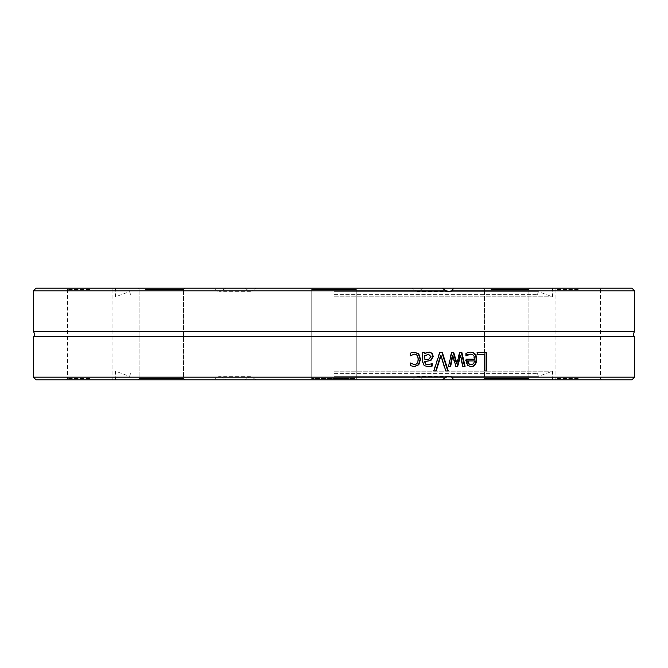 <?xml version="1.0" encoding="UTF-8"?>
<svg xmlns="http://www.w3.org/2000/svg" width="668" height="668" viewBox="0 0 668 668"><rect width="100%" height="100%" fill="white"/><g stroke="black" fill="none" stroke-linecap="round" stroke-linejoin="round"><path stroke-width="0.5" stroke-dasharray="3.34 2.5" d="M634.6 290.83L221.609 290.83L225.876 288.184L631.953 288.184M225.876 288.184L256.295 288.184L250.383 291.357L244.546 288.184L214.136 288.184L216.332 290.83L218.962 291.357L221.609 290.83M33.4 331.42L634.6 331.42M216.332 290.83L33.4 290.83M36.047 288.184L214.136 288.184M33.4 377.169L216.332 377.169L214.136 379.816L36.047 379.816M33.4 336.58L634.6 336.58M631.953 379.816L225.876 379.816L221.609 377.169L634.6 377.169M221.609 377.169L218.962 376.643L216.332 377.169M442.124 379.816L423.454 379.816L417.617 376.643L411.705 379.816L442.124 379.816M436.212 370.965L433.415 370.965A2844.72 920.763 -70 0 0 439.385 352.428L442.333 352.428M448.27 370.965L445.322 370.965A3011.369 1040.343 -109.6 0 0 440.563 355.568M433.415 370.965L433.849 370.965M445.322 370.965L445.815 370.965M439.385 352.428L439.853 352.428M486.763 370.965L483.966 370.965L483.966 354.616L476.785 354.616L476.785 352.428L486.763 352.428M476.785 352.428L477.411 352.428M476.785 354.616L477.411 354.616M483.966 354.616L484.634 354.616M483.966 370.965L484.634 370.965M470.539 364.803L472.994 363.709L474.004 360.929L467.491 360.929M474.004 360.929L474.622 360.929M472.994 363.709L473.612 363.709M466.264 355.459L465.688 355.835L465.688 353.28L470.205 352.111M470.715 366.724L466.84 365.179L465.454 359.142L474.004 359.142C473.921 355.869 472.568 354.199 469.938 354.149M469.913 352.111L470.514 352.111M465.688 353.28L466.264 353.28M474.004 359.142L474.622 359.142M465.454 359.142L466.039 359.142M466.84 365.179L467.425 365.179M470.422 366.724L471.024 366.724M450.683 366.34L448.003 366.34A4987.346 1868.104 -74.7 0 0 451.242 352.428L453.747 352.428M457.68 366.34L455.367 366.34A3365.334 1286.167 -108.8 0 0 452.286 355.568M465.095 366.34L462.331 366.34A6070.366 2516.064 -104.1 0 0 460.11 355.568M456.311 363.15A3339.733 1318.674 -71 0 0 459.375 352.428L461.88 352.428M448.003 366.34L448.504 366.34M462.331 366.34L462.899 366.34M459.375 352.428L459.935 352.428M451.242 352.428L451.76 352.428M424.589 359.71L428.547 359.142L430.568 356.62L428.079 354.199M427.963 366.665L423.804 365.63L422.36 361.931L422.36 352.428L424.99 352.428M427.796 364.594L431.787 363.776M424.589 353.898L426.201 352.712L429.031 352.036M427.779 366.665L428.196 366.665M428.873 352.036L429.29 352.036M410.336 355.643L409.993 353.205L414.102 352.111M413.985 364.611C416.431 364.528 417.717 362.774 417.834 359.351C417.759 355.986 416.473 354.249 413.985 354.149M414.118 366.649L409.993 365.588L410.336 363.125M214.136 379.816L244.546 379.816L250.383 376.643L256.295 379.816L225.876 379.816M442.124 288.184L411.705 288.184L417.617 291.357L423.454 288.184L442.124 288.184M411.705 379.816L244.546 379.816M177.997 379.816L137.758 379.816L177.997 379.816M144.664 379.816L184.902 379.816L144.664 379.816M89.813 379.816L66.241 379.816L89.813 379.816M357.572 379.816L310.428 379.816L357.572 379.816L310.428 379.816L357.572 379.816L356.244 378.497L311.756 378.497L356.244 378.497L311.756 378.497L356.244 378.497L357.572 379.816M256.295 379.816L423.454 379.816M334 371.216L552.494 371.216L334 371.216M256.295 288.184L423.454 288.184M578.187 288.184L554.615 288.184L578.187 288.184M357.572 288.184L310.428 288.184L357.572 288.184L310.428 288.184L357.572 288.184L356.244 289.503L311.756 289.503L356.244 289.503L356.244 378.497L356.244 289.503L311.756 289.503L310.428 288.184L311.756 289.503L356.244 289.503L357.572 288.184M523.336 288.184L483.098 288.184L523.336 288.184M490.003 288.184L530.242 288.184L490.003 288.184M411.705 288.184L244.546 288.184M144.664 288.184L184.902 288.184L144.664 288.184M177.997 288.184L137.758 288.184L177.997 288.184M89.813 288.184L66.241 288.184L89.813 288.184M145.599 289.503L183.583 289.503L145.599 289.503M177.062 378.497L139.086 378.497L177.062 378.497M490.938 289.503L528.914 289.503L490.938 289.503M522.401 378.497L484.417 378.497L522.401 378.497M578.187 289.503L555.943 289.503L578.187 289.503M578.187 378.497L555.943 378.497L578.187 378.497M490.938 378.497L528.914 378.497L490.938 378.497M311.756 289.503L311.756 378.497L310.428 379.816L311.756 378.497L311.756 289.503M145.599 378.497L183.583 378.497L145.599 378.497M578.187 379.816L554.615 379.816L578.187 379.816M490.003 379.816L530.242 379.816L490.003 379.816M523.336 379.816L483.098 379.816L523.336 379.816M89.813 289.503L67.568 289.503L89.813 289.503M89.813 378.497L67.568 378.497L89.813 378.497M334 376.326L538.458 376.326L334 376.326M334 373.621L537.481 373.621L334 373.621M334 294.379L537.481 294.379L334 294.379M334 291.674L538.458 291.674L334 291.674M334 296.784L552.494 296.784L334 296.784M467.575 352.504L468.168 352.504M465.454 360.419L466.039 360.419M428.547 359.142L428.965 359.142M430.568 356.62L431.002 356.62M250.383 291.357L218.97 291.357M449.038 376.643L417.617 376.643M250.383 376.643L218.97 376.643M449.038 291.357L417.617 291.357M130.519 373.621L129.542 376.326L115.506 371.216L115.506 379.816M537.481 373.621L538.458 376.326L552.494 371.216L552.494 379.816M183.583 289.503L184.902 288.184L183.583 289.503L183.583 378.497L184.902 379.816L183.583 378.497L183.583 289.503M139.086 289.503L137.758 288.184L139.086 289.503L139.086 378.497L137.758 379.816L139.086 378.497L139.086 289.503M528.914 289.503L530.242 288.184L528.914 289.503L528.914 378.497L530.242 379.816L528.914 378.497L528.914 289.503M484.417 289.503L483.098 288.184L484.417 289.503L484.417 378.497L483.098 379.816L484.417 378.497L484.417 289.503M601.759 379.816L600.432 378.497L600.432 289.503L601.759 288.184M554.615 379.816L555.943 378.497L555.943 289.503L554.615 288.184M113.385 379.816L112.057 378.497L112.057 289.503L113.385 288.184M66.241 379.816L67.568 378.497L67.568 289.503L66.241 288.184M537.481 294.379L538.458 291.674L552.494 296.784L552.494 288.184M130.519 294.379L129.542 291.674L115.506 296.784L115.506 288.184"/><path stroke-width="1" d="M634.6 290.83L631.953 288.184L453.864 288.184L451.668 290.83L634.6 290.83L634.6 331.42L33.4 331.42L33.4 290.83L446.391 290.83L442.124 288.184L36.047 288.184L33.4 290.83M451.668 290.83A7.941 7.34 -93.7 0 1 449.038 291.357A7.941 7.34 -93.7 0 1 446.391 290.83M36.047 379.816L442.124 379.816L446.391 377.169L33.4 377.169L36.047 379.816M446.391 377.169A7.941 7.34 -86.3 0 1 449.038 376.643A7.941 7.34 -86.3 0 1 451.668 377.169L453.864 379.816L631.953 379.816L634.6 377.169L634.6 336.58L33.4 336.58L33.4 377.169M634.6 377.169L451.668 377.169M436.212 370.965L433.849 370.965A2834.825 917.139 -69.9 0 0 439.853 352.428L442.333 352.428A2834.825 992.489 69.7 0 1 448.27 370.965L445.815 370.965A3000.748 1036.218 -109.7 0 0 441.03 355.568A3000.748 990.753 109.6 0 1 436.212 370.965M477.411 354.616L477.411 352.428L486.763 352.428L486.763 370.965L484.634 370.965L484.634 354.616L477.411 354.616M468.168 352.504L470.514 352.111C474.556 352.203 476.626 354.599 476.71 359.309C476.518 364.043 474.622 366.515 471.024 366.724L467.425 365.179L466.039 359.142L474.622 359.142C474.547 355.869 473.186 354.199 470.539 354.149L466.264 355.835L466.264 353.28L468.168 352.504M450.683 366.34L448.504 366.34A4968.016 1860.372 -74.6 0 0 451.76 352.428L453.747 352.428A3300.93 1269.943 70.9 0 1 456.854 363.15A3327.667 1313.388 -70.9 0 0 459.935 352.428L461.88 352.428A4889.576 2040.481 74.2 0 1 465.095 366.34L462.899 366.34A6046.26 2505.534 -104.2 0 0 460.67 355.568A3522.706 1402.917 108.6 0 1 457.68 366.34L455.91 366.34A3353.151 1281.007 -108.9 0 0 452.812 355.568A6816.681 2610.577 103.1 0 1 450.683 366.34M424.99 352.428L424.99 353.898L426.61 352.712L429.29 352.036L432.121 353.263L433.281 356.453L430.885 360.52L424.99 361.572L424.99 362.023L425.892 364.127L428.205 364.594L432.221 363.651L432.221 366.039L428.196 366.665L424.205 365.63L422.752 361.931L422.752 352.428L424.99 352.428M412.089 352.47L414.294 352.111L418.803 353.898L420.531 359.351L418.803 364.761L414.294 366.649L410.336 365.588L410.336 362.958L414.335 364.611C416.79 364.528 418.084 362.774 418.21 359.351C418.135 355.986 416.84 354.249 414.335 354.149L410.336 355.835L410.336 353.205L412.089 352.47M453.864 379.816L442.124 379.816M441.03 355.568L440.563 355.568A3011.369 994.694 109.5 0 1 435.761 370.965M441.857 352.428A2844.72 996.414 69.7 0 1 447.76 370.965M486.087 352.428L486.087 370.965M468.794 363.726L468.201 363.726L467.491 360.929L468.084 360.929L468.794 363.726L471.14 364.803L473.612 363.709L474.622 360.929L468.084 360.929M468.201 363.726L471.14 364.803M470.539 354.149L467.4 354.766L465.805 355.835M469.913 352.111C473.938 352.203 476 354.599 476.084 359.309C475.892 364.043 474.004 366.515 470.422 366.724M467.4 354.766L467.992 354.766M452.812 355.568L452.286 355.568A6844.186 2621.624 103.1 0 1 450.165 366.34M455.91 366.34L455.367 366.34M460.67 355.568L460.11 355.568A3535.64 1408.595 108.5 0 1 457.129 366.34M461.312 352.428A4908.556 2048.956 74.2 0 1 464.51 366.34M453.221 352.428A3312.888 1275.053 71 0 1 456.311 363.15L456.854 363.15M428.489 354.199L424.589 355.852L424.99 359.71L428.965 359.142L431.002 356.62L428.489 354.199L424.99 355.852M424.589 355.852L424.99 359.71M424.589 352.428L424.99 353.898M431.787 363.776L431.787 366.039L427.779 366.665M428.873 352.036L431.687 353.263L432.847 356.453L430.459 360.52L424.589 361.572L425.491 364.127L428.205 364.594M431.787 366.039L432.221 366.039M430.459 360.52L430.885 360.52M431.687 353.263L432.121 353.263M414.335 354.149L410.127 355.835M410.127 362.958L414.335 364.611M413.935 352.111L418.427 353.898L420.147 359.351L418.427 364.761L413.935 366.649M442.124 288.184L453.864 288.184M476.084 359.309L476.71 359.309M432.847 356.453L433.281 356.453M634.6 336.58C634.466 335.637 631.786 336.472 634.6 331.42M33.4 336.58C33.534 335.637 36.214 336.472 33.4 331.42"/></g></svg>
